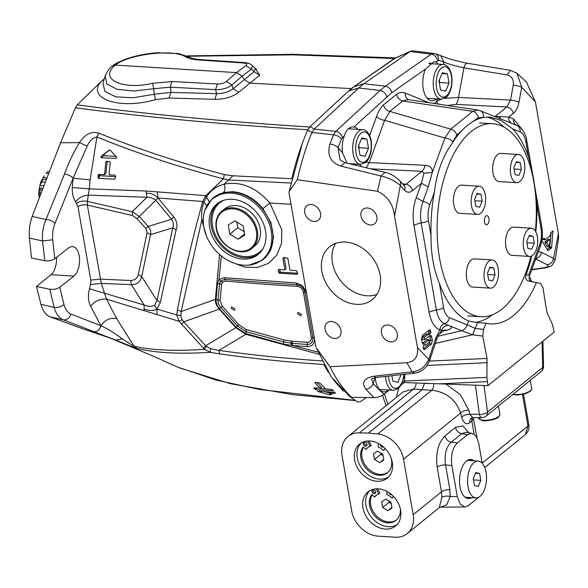<?xml version="1.0" encoding="UTF-8"?>
<svg xmlns="http://www.w3.org/2000/svg" width="588" height="588" viewBox="0 0 588 588"><rect width="100%" height="100%" fill="white"/><g stroke="black" fill="none" stroke-linecap="round" stroke-linejoin="round"><path stroke-width="0.88" d="M217.494 83.996L215.443 89.648L170.505 87.171A6.519 3.263 -86.8 0 1 172.556 81.526L217.494 83.996C221.147 84.069 224.116 83.209 226.409 81.438L236.538 72.618L115.373 65.099L112.183 66.121C109.625 67.782 107.266 71.126 105.127 76.153L105.223 75.852M106.362 161.406L109.728 161.56L110.213 162.384L109.125 174.114L109.64 174.901L114.822 175.143L115.344 175.922L115.211 178.34L114.733 179.156L98.446 178.377L98.012 177.26L98.189 175.048L98.755 174.379L104.047 174.636L104.605 173.967L105.796 162.082L107.192 161.318L105.958 173.225L104.047 174.636M221.375 255.978L218.883 279.682L224.278 277.705L296.176 282.953L302.467 285.746L306.304 291.942M60.549 142.788L79.476 142.583C85.238 133.998 91.75 130.874 99.019 133.219C136.828 148.617 178.598 162.42 224.315 174.621L232.98 175.79L291.802 178.723C295.933 161.031 301.269 144.707 307.818 129.757C224.682 124.619 147.213 117.306 75.426 107.795L60.549 142.788L32.142 216.458C29.79 223.219 28.871 230.43 29.4 238.074L31.502 257.985L44.806 260.763C48.569 261.219 51.898 260.543 54.802 258.742L68.994 247.621L72.045 246.372L75.242 247.467L77.829 250.936L79.292 255.751L79.659 261.425L78.763 267.621L76.668 272.869L73.97 276.117L59.77 287.245C56.882 289.053 53.545 289.722 49.774 289.267L36.478 286.481L40.962 304.356C42.902 310.868 45.798 314.977 49.649 316.697L82.68 328.773L110.478 338.188L154.115 356.541L177.267 366.956L215.781 379.988L259.668 389.499L355.167 400.384M232.98 175.79L224.094 184.176C240.852 181.031 256.111 187.307 269.885 203.014L291.009 204.286M36.478 286.488L51.038 274.699L73.97 276.117M155.599 99.629L154.218 94.242L153.762 88.715L170.505 87.171L170.917 92.389L216.729 93.683C223.425 93.58 228.894 91.934 233.127 88.722L254.134 71.721L259.764 75.22L249.893 83.143L244.285 79.615L242.058 76.139L236.538 72.618L245.909 65.65C247.577 64.224 246.754 63.342 243.432 63.004L199.134 60.013A6.519 3.396 -86.1 0 1 200.449 59.608L197.95 59.388C193.606 58.8 190.799 58.072 189.512 57.227L185.345 56.742C173.658 48.76 128.581 54.162 115.373 65.099C98.196 78.755 122.091 90.501 152.527 83.305L153.762 88.715L133.99 91.015L117.277 89.361L106.972 84.047L105.127 76.153L102.981 83.121L104.884 91.449L115.733 96.858L133.403 97.755L154.218 94.242L170.917 92.389L169.028 98.02L155.599 99.629C117.218 110.566 84.922 97.38 102.246 80.556L104.297 78.858M206.388 235.898L201.824 219.963L181.178 311.544L180.883 316.712L182.067 319.688L183.75 321.842L219.221 309.148L220.897 307.531L237.412 325.95L236.163 327.354L219.559 308.818C217.082 305.885 215.936 302.798 216.112 299.564L217.479 283.453L219.515 283.85L218.082 299.99L215.384 299.365L219.574 254.464M203.272 220.279L201.824 219.963C201.199 213.532 201.912 207.601 203.963 202.191L202.735 201.471L158.054 198.024L173.68 216.913C176.966 221.264 177.767 225.594 176.106 229.915L160.333 302.394L156.981 309.075L176.826 314.999L177.422 309.869C184.404 273.03 192.842 236.898 202.735 201.471L205.837 195.635L209.291 201.985M206.866 205.726L203.963 202.191L206.763 196.62C210.974 190.167 216.751 186.021 224.094 184.176C225.402 187.726 225.233 190.483 223.594 192.46L232.554 191.681C244.145 192.71 254.266 198.362 262.932 208.644L270.884 222.507L273.56 237.309L270.524 250.591L262.263 260.153M316.778 388.117L315.815 389.631L333.616 390.851L331.625 389.396L325.767 388.947L319.85 383.038L315.109 382.288L314.925 382.648L319.931 388.109L313.97 387.926M283.423 257.706L287.194 257.941L287.899 258.61L289.825 269.591L290.531 270.26L296.264 270.612L296.969 271.288L297.396 273.699L296.911 274.302L279.322 273.192L278.616 272.516L278.19 270.113L278.668 269.517L284.379 269.877L284.864 269.282L282.938 258.308L283.776 257.728M217.479 283.453L218.883 279.682L220.728 281.042A4.344 2.925 -139.8 0 1 222.477 282.284L221.558 284.342L220.132 300.49L222.264 306.223L238.772 324.642L237.412 325.95L246.159 331.669L283.659 341.981L292.324 343.377L307.245 344.472C311.317 344.325 313.169 342.032 312.809 337.593L314.345 337.924C314.8 343.532 312.456 346.428 307.311 346.611L292.39 345.516L318.079 352.153M238.772 324.642L246.379 329.589L283.894 339.915L292.251 341.238L292.39 345.516L283.387 344.061L245.894 333.594L236.163 327.354L235.832 327.678L245.821 334.307L218.898 350.404C253.656 355.226 288.26 358.731 322.709 360.929M318.997 354.314L245.821 334.307L246.159 331.669A4.344 2.139 105.8 0 0 246.379 329.589M76.66 203.235C79.52 201.265 83.077 200.633 87.355 201.346L87.355 205.058C83.636 204.411 80.512 204.955 77.991 206.682L75.661 201.721C73.235 198.215 72.111 193.489 72.287 187.55L73.103 178.215L90.133 179.891L89.317 188.873L146.111 191.019L205.837 195.635L223.425 178.87C177.238 166.573 135.064 152.601 96.91 136.953C92.742 137.761 89.501 140.841 87.178 146.177L73.103 178.215L54.971 223.433C53.016 228.511 52.251 233.973 52.692 239.816L54.802 258.742M72.287 187.55L89.317 188.873L87.355 201.346L132.307 211.724L139.415 216.531L148.235 226.424C150.381 229.048 151.145 231.79 150.535 234.634L141.693 276.566L156.996 300.512L172.784 227.843C173.894 225.057 173.482 222.191 171.564 219.243L148.235 226.424M180.766 315.705L176.826 314.999L179.002 321.276L106.487 299.145C99.945 298.623 94.661 301.012 90.648 306.304C88.156 301.328 87.766 295.485 89.486 288.759L90.545 284.519L90.802 280.101L100.291 279.138L130.771 280.498C134.659 280.336 137.173 278.374 138.312 274.611L147.118 232.635L145.912 228.548L137.041 218.655L132.491 215.517L132.307 211.724L146.912 197.252L88.531 195.165C83.4 195.326 79.115 197.517 75.661 201.721M116.248 156.327L103.951 155.724L101.026 157.731L116.255 158.385L116.248 156.327M231.275 193.143A39.286 30.591 51 0 1 270.642 228.269A39.286 30.591 51 0 1 249.341 265.063A39.286 30.591 51 0 1 243.858 265.21A39.286 30.591 51 0 1 204.925 210.181A39.286 30.591 51 0 1 231.275 193.143M232.348 199.281A32.59 25.38 -129 0 0 217.06 203.845A32.59 25.38 -129 0 0 217.839 245.145A32.59 25.38 -129 0 0 258.073 254.508A32.59 25.38 -129 0 0 262.608 221.705A32.59 25.38 -129 0 0 232.348 199.281M75.426 107.795L77.241 104.862L102.246 80.556M56.477 257.426A15.538 7.931 -86.5 0 1 51.038 274.699M292.251 341.238L307.179 342.326C310.17 342.223 311.537 340.54 311.287 337.262L312.809 337.593L304.929 292.42L306.473 292.75M245.909 65.65L251.429 69.171L242.058 76.139L231.922 84.959C227.681 88.215 222.191 89.773 215.443 89.648L216.729 93.683L214.774 99.328L169.028 98.012M115.601 340.092L110.485 338.188M328.464 372.52L323.841 364.45C289.281 362.296 254.582 358.79 219.743 353.932L210.357 352.322C179.708 354.211 155.32 352.932 137.188 348.5C133.917 347.677 121.687 342.422 115.66 340.114L63.394 319.843L49.649 316.697M319.798 388.447L321.533 387.249L316.932 382.435M321.614 387.558L320.004 388.425L325.487 388.889M219.743 353.932L218.898 350.404L210.408 348.691L205.624 345.744L235.832 327.678L219.221 309.148C216.531 306.069 215.252 302.813 215.384 299.365L181.178 311.544L177.422 309.869M324.716 391.681L330.059 393.137L329.353 394.769L335.314 393.115L334.925 392.497L317.241 391.027M77.241 104.862C149.014 114.41 226.49 121.789 309.663 127.001L351.234 88.597L395.43 57.992M307.818 129.757L309.663 127.008M89.486 288.759L144.126 305.018L131.367 284.666L101.298 283.409L106.487 299.145L116.703 318.637L134.035 346.214C151.631 350.264 175.121 351.293 204.514 349.309L179.002 321.276L182.067 319.688M311.287 337.262L303.386 292.089L304.929 292.42C303.746 287.936 301.027 285.356 296.778 284.666C272.42 283.122 260.278 282.38 224.947 279.374L224.278 277.705M303.386 292.089C302.563 288.855 300.564 286.951 297.388 286.378C273.03 284.82 260.918 284.077 225.616 281.042L222.477 282.284M333.558 392.394L330.059 393.137M255.692 69.112L256.464 69.355L252.531 65.856L251.429 69.171L254.134 71.721L255.258 68.421L259.764 75.22M252.539 65.849C249.746 63.467 249.702 63.497 244.748 62.607L243.432 63.004M231.238 308.413L231.665 306.892L234.818 308.766L234.384 310.288L231.238 308.413M203.338 348.074L205.624 345.744L183.75 321.842L181.442 324.231M98.005 177.26L99.534 174.548L99.953 175.694L98.446 178.377M115.211 178.333L114.733 179.156L115.226 177.988M99.953 175.694L115.821 176.606M331.088 393.225L330.39 394.857M44.806 260.763L42.527 240.948L29.4 238.074M176.106 229.915L172.784 227.843L150.535 234.634L147.118 232.635M262.932 208.644L269.885 203.014L281.828 229.915L281.505 243.439L276.882 255.016L268.503 263.365L257.316 267.54L244.527 267.099L231.488 262.13M279.021 269.539L278.19 270.113L278.668 269.517M284.379 269.877L285.474 269.194M297.396 273.699L296.911 274.302L297.403 273.802M334.925 392.497L334.638 392.005M109.75 149.896L104.421 153.931L103.951 155.724M99.534 174.548L98.189 175.048L98.755 174.379M329.361 394.769L318.527 391.704L320.511 391.307M157.055 314.609L156.981 309.075C153.24 310.942 148.933 310.883 144.067 308.906L144.126 305.018C147.992 306.679 151.476 306.818 154.571 305.422L156.996 300.512L160.333 302.394M146.111 191.019L146.258 193.239C150.521 192.857 154.453 194.452 158.054 198.024L137.041 218.655M173.68 216.913A42.373 5.373 139.2 0 0 171.564 219.243L155.96 200.457C153.101 198.134 150.087 197.061 146.912 197.252L146.258 193.239M101.026 157.731L101.474 155.952L109.28 150.043L110.147 150.109L116.218 156.731L116.248 158.385L116.652 157.819M138.312 274.611L141.693 276.566C140.37 282.005 136.93 284.702 131.367 284.666L130.771 280.498M220.132 300.49L218.082 299.99C217.781 302.651 218.721 305.165 220.897 307.531L222.264 306.223M132.491 215.517L87.355 205.058L101.298 283.409L90.574 284.504L89.508 288.767M351.234 88.597L249.893 83.143L238.677 92.287L233.127 88.722L231.922 84.959L226.409 81.438M225.616 281.042A4.344 2.403 -85.2 0 0 224.947 279.374L220.728 281.042L219.515 283.85A4.344 2.367 -174.7 0 1 221.558 284.342M317.402 391.027L318.527 391.711M99.019 133.219L96.91 136.953L90.14 179.891M290.832 183.008L228.489 179.979L223.425 178.87L224.315 174.621M343.37 391.145L333.286 379.642M59.77 287.245L63.974 304.503C65.437 309.567 67.686 312.72 70.722 313.985C69.56 318.211 67.12 320.166 63.394 319.843C59.109 318.108 56.014 313.941 54.111 307.333L49.774 289.259M52.692 239.816L42.527 240.948C41.961 233.296 43.122 226.137 46.026 219.471L64.445 174.158C68.252 163.479 73.265 152.953 79.476 142.583L87.178 146.184M64.445 174.158C68.098 174.467 70.986 175.819 73.103 178.215M116.703 318.637C110.243 317.446 104.973 319.806 100.901 325.723C99.739 330.059 97.263 332.007 93.47 331.566M210.408 348.691L210.357 352.322L204.514 349.309L206.403 346.501M32.142 216.458L46.026 219.471C49.723 219.721 52.707 221.044 54.971 223.433M40.962 304.356L54.111 307.333C57.881 307.84 61.174 306.899 63.974 304.503M279.41 269.267L280.351 272.163L297.94 273.266M70.722 313.985L100.901 325.723L90.648 306.304M315.109 382.288L314.925 382.648L315.536 382.318M200.449 59.608L244.748 62.607M100.901 325.723C107.398 328.618 114.535 333.014 122.319 338.894L137.188 348.5M394.269 58.521L292.728 54.838L187.638 56.257M284.166 257.456L286.091 268.429M297.646 313.97L298.131 312.404L301.35 314.22L300.865 315.793L297.646 313.97M314.389 387.962L313.845 388.256L315.815 389.631M238.677 92.287C232.495 96.947 224.52 99.291 214.774 99.328M351.631 397.297L374.027 397.664L365.765 389.175C361.333 382.487 363.957 378.18 373.652 376.254L376.144 377.474L414.738 373.152L412.166 371.873L406.903 362.745L329.956 366.691L316.418 348.008L331.257 376.79L349.757 396.503L352.521 398.539L347.559 394.497L351.631 397.297C343.421 389.587 336.189 379.385 329.956 366.691M373.652 376.254L412.166 371.873C419.707 371.079 425.234 366.912 428.762 359.371L435.899 337.843L440.015 329.831C440.316 326.605 441.75 324.547 444.315 323.643A6.519 5.527 -68.1 0 0 449.438 317.726C446.557 316.366 444.609 312.992 443.602 307.605A6.519 2.374 170.1 0 1 436.333 309.839C437.722 317.197 440.383 321.798 444.315 323.643L448.174 325.274C445.094 325.612 442.889 327.244 441.544 330.162L440.015 329.831C434.605 327.906 430.953 321.989 429.056 312.074L413.879 225.116C412.372 215.649 413.144 206.528 416.201 197.752L422.963 201.39C420.589 208.27 419.986 215.421 421.148 222.837L413.879 225.116M302.475 142.98L289.046 191.739L297.322 179.715L377.489 191.269C387.551 196.12 393.225 204.389 394.511 216.075L417.473 347.655L428.762 359.371A7.034 2.778 -161.7 0 1 429.402 361.208A7.034 2.778 -161.7 0 0 429.402 361.208L426.616 366.206C423.051 370.308 419.104 372.623 414.775 373.152L414.738 373.152M371.719 378.915L373.086 383.751L383.935 394.298L389.205 390.035M346.986 163.126L342.517 152.762A19.558 9.981 -86.5 0 1 344.325 135.909L342.429 137.658A6.63 5.027 47.3 0 0 335.807 131.396L314.242 129.059L358.709 87.98L364.009 83.687L385.397 86.193L380.098 90.478L335.807 131.396L333.492 134.821L311.934 132.484L307.686 130.058L310.067 126.626L314.242 129.059L311.934 132.484C305.944 147.059 301.078 162.795 297.322 179.715M328.464 364.758L316.41 348.008M417.473 347.655C418.369 356.548 414.841 361.583 406.903 362.745M289.046 191.739L294.198 184.294M288.914 192.313L315.903 346.942M321.856 271.399A33.95 26.438 51 0 1 329.633 246.82A33.95 26.438 51 0 1 359.488 246.35A33.95 26.438 51 0 1 380.127 275.015A33.95 26.438 51 0 1 372.351 299.601A33.95 26.438 51 0 1 342.495 300.071A33.95 26.438 51 0 1 321.856 271.399M334.521 338.423A9.232 7.188 -129 0 0 338.85 337.13A9.232 7.188 -129 0 0 340.136 327.839A9.232 7.188 -129 0 0 331.566 321.482A9.232 7.188 -129 0 0 327.237 322.775A9.232 7.188 -129 0 0 325.95 332.073A9.232 7.188 -129 0 0 334.521 338.423M390.836 341.922A9.232 7.188 -129 0 0 395.165 340.628A9.232 7.188 -129 0 0 396.452 331.331A9.232 7.188 -129 0 0 387.882 324.98A9.232 7.188 -129 0 0 383.545 326.274A9.232 7.188 -129 0 0 382.259 335.564A9.232 7.188 -129 0 0 390.836 341.922M314.102 221.441A9.232 7.188 -129 0 0 318.439 220.147A9.232 7.188 -129 0 0 319.725 210.849A9.232 7.188 -129 0 0 311.148 204.499A9.232 7.188 -129 0 0 306.818 205.793A9.232 7.188 -129 0 0 305.532 215.083A9.232 7.188 -129 0 0 314.102 221.441M370.418 224.932A9.232 7.188 -129 0 0 374.747 223.638A9.232 7.188 -129 0 0 376.033 214.348A9.232 7.188 -129 0 0 367.463 207.99A9.232 7.188 -129 0 0 363.127 209.284A9.232 7.188 -129 0 0 361.841 218.582A9.232 7.188 -129 0 0 370.418 224.932M416.201 197.752L421.486 183.294L412.416 190.63C409.718 192.871 407.146 192.776 404.706 190.35L400.34 185.507C395.621 181.192 389.183 178.017 381.017 175.966L340.966 166.147C330.529 162.538 326.862 155.151 329.956 143.987C333.462 144.494 336.167 145.773 338.056 147.816L340.018 159.833L344.95 162.633L340.966 166.147M428.593 334.638L428.042 334.418L424.558 337.24C423.977 337.674 424.117 338.445 424.962 339.563L429.968 335.505L431.107 335.439L432.393 340.334L431.46 344.031L424.904 349.338L423.088 347.861L423.286 345.972L424.874 344.686L425.91 344.98L429.394 342.157L428.99 339.842L423.955 343.914L422.147 342.436L421.552 339.055L422.471 335.388L429.644 329.817L430.857 331.529L430.666 333.433L428.784 334.837M422.64 343.73L423.955 343.914L423.242 344.142M427.101 339.57L429.277 339.724L427.101 339.57L422.419 343.363M423.772 345.163L425.91 344.98M423.588 349.154L424.904 349.338L424.183 349.566M426.153 334.153L428.343 334.285L426.153 334.153L422.669 336.968C422.052 338.504 422.206 339.379 423.125 339.599L424.962 339.563M489.561 116.99L484.078 117.372A103.209 52.692 93.5 0 0 472.421 121.841L467.401 125.376L456.803 135.174C455.862 132.043 453.833 130.036 450.717 129.162L444.888 138.018A6.519 2.815 20.1 0 1 452.856 141.789L452.407 143.002C442.661 156.401 436.649 172.843 434.378 192.327A103.209 52.692 93.5 0 0 431.055 235.707L428.424 220.61A6.519 2.374 170.1 0 1 421.148 222.837L436.333 309.839L429.056 312.074M484.078 117.372L478.382 117.71C477.699 114.366 475.824 112.234 472.774 111.316L450.717 129.162L389.844 111.404C386.536 110.463 384.405 108.288 383.464 104.892L396.621 94.234C397.415 97.762 399.443 100.011 402.721 100.982L389.844 111.404L384.662 120.29L444.888 138.018L432.283 172.497L423.948 173.144L421.986 171.292A15.273 6.894 -87.3 0 0 425.33 165.324C430.166 165.581 432.481 167.97 432.283 172.497L428.27 186.888L422.963 201.39A6.519 2.815 -159.9 0 1 429.747 204.984L434.378 192.327M431.798 336.953L429.857 336.902L429.519 335.873M518.969 102.202A6.946 1.367 -169.6 0 0 510.509 100.1L506.849 106.994A6.63 5.16 51 0 1 513.302 113.403C516.014 111.235 517.903 107.501 518.969 102.202L521.718 87.259A6.946 1.367 10.4 0 0 513.258 85.157C514 79.814 511.979 76.389 507.194 74.882L510.435 70.34L516.992 73.265L521.718 87.259L535.447 101.996L526.282 81.769M541.048 228.739A6.519 2.374 -9.9 0 0 541.879 227.269A6.519 2.374 -9.9 0 0 541.871 227.262L526.694 140.267A6.519 2.374 -9.9 0 0 526.694 140.267A6.519 2.374 -9.9 0 1 525.863 141.737L528.502 156.834C532.544 170.887 535.308 186.741 536.8 204.389L541.048 228.739C541.938 234.215 541.504 239.514 539.755 244.623A6.519 2.815 20.1 0 1 540.284 246.512A6.519 2.815 20.1 0 1 540.284 246.519L529.347 276.404M555.131 260.234L552.073 265.232C552.139 265.857 545.76 268.179 544.87 267.952L543.812 267.797C547.795 267.099 548.942 266.099 547.244 264.813A7.034 5.909 -63.1 0 0 553.506 258.404L555.131 260.234L558.6 238L558.409 233.576L535.447 101.996M443.602 307.605L439.354 283.262A103.209 52.692 93.5 0 0 468.886 321.077L477.515 322.577L486.195 323.224A103.209 52.692 93.5 0 0 490.59 323.863A103.209 52.692 93.5 0 0 536.41 282.578L528.678 281.101M528.744 281.115C525.915 280.145 525.047 278.021 526.15 274.728A103.209 52.692 93.5 0 0 531.75 255.927M531.67 281.674L529.376 276.345C528.568 279.153 529.553 280.99 532.324 281.858M402.354 382.465L487.966 385.655L554.168 332.08L552.448 324.333L547.604 313.904L546.546 310.266L542.908 287.459L540.357 283.401L536.41 282.578M374.027 397.664C378.407 397.312 381.715 396.187 383.935 394.298M329.956 143.987L333.499 134.821C336.998 135.358 339.658 136.747 341.474 138.988L338.056 147.816L342.517 152.762M342.429 137.658L341.474 138.988M437.523 60.689A6.63 5.277 55.1 0 0 431.239 54.155L434.025 53.457C437.237 54.228 438.773 56.522 438.648 60.336L435.561 62.063A19.558 9.981 -86.5 0 1 438.442 64.173M434.473 53.537L433.929 53.434M436.289 98.872A19.558 9.981 -86.5 0 1 431.592 100.761A19.558 9.981 -86.5 0 1 423.353 89.427A19.558 9.981 -86.5 0 1 425.543 69.061L391.681 92.728A6.63 5.277 -124.9 0 0 385.397 86.193L431.239 54.155L410.034 51.531L412.489 50.766L433.701 53.39M366.309 397.547L360.422 401.655L357.688 401.949L352.521 398.539M353.932 86.708L393.85 58.815L410.034 51.531L364.009 83.687L353.932 86.715L348.633 91L310.067 126.626M393.85 58.815L394.798 58.278M396.621 94.234C399.553 92.257 402.464 91.89 405.353 93.147A6.63 5.623 -68.1 0 0 408.373 99.563M408.226 99.548L402.721 100.982L472.774 111.316L477.61 109.978L408.513 99.629M477.515 322.577L472.583 334.763L461.654 330.699C464.255 329.75 466.108 327.817 467.217 324.885L475.001 328.317L483.468 329.442L482.792 336.115L487.026 358.437L486.893 377.4L487.966 385.655M486.195 323.224L483.468 329.442M439.354 283.262C433.569 269.091 430.806 253.244 431.055 235.707M528.502 156.834A103.209 52.692 93.5 0 0 512.736 128.904L500.807 120.342L489.797 117.005M494.111 116.284L508.774 117.063L513.302 113.403M501.013 119.063L499.161 116.622M512.045 123.502C509.568 122.37 508.473 120.224 508.774 117.063L513.522 118.974C513.228 122.135 514.331 124.281 516.815 125.42L512.045 123.502M425.33 165.324L369.183 162.626L384.662 120.29A6.63 2.866 20.1 0 1 376.563 116.453C378.349 111.411 380.649 107.553 383.464 104.892M403.802 185.213L405.889 184.323A6.512 5.072 -129 0 1 412.416 190.63M443.477 330.743L441.544 330.162L439.765 333.749L444.396 330.037M428.27 186.888L421.486 183.294L423.948 173.144M444.631 330L446.917 330.221C452.437 328.508 452.856 326.862 448.174 325.274L461.654 330.699L437.942 336.24M538.439 251.561L541.548 252.333C540.673 255.956 538.586 258.095 535.286 258.742M541.974 239.801L543.849 238.28L545.488 239.522L550.096 235.788L550.941 232.539L552.992 230.922M549.258 246.637L550.015 240.352L549.64 239.698L547.016 241.822L546.943 242.837L549.001 246.46L547.075 246.475L545.017 242.851L545.127 241.55L548.207 239.492M548.038 239.301L549.89 239.588L547.751 239.434M541.548 252.333L553.506 258.404L558.409 233.576M542.849 239.088L545.488 239.522M543.849 238.28L544.414 238.478L543.599 238.485M541.842 240.61L547.773 250.37L548.354 250.554L547.773 250.37M552.852 230.988L551.691 247.195L551.309 248.158L547.847 250.481M553.154 231.745L552.014 231.665M551.132 232.385L549.743 247.063L547.303 249.606M547.421 246.673L549.126 246.644M434.738 53.596L440.713 55.632L443.918 62.137L438.648 60.336M507.194 74.882L463.932 67.848C455.59 66.069 448.916 64.165 443.918 62.137L443.484 64.496M494.942 116.622L506.849 106.994L455.935 104.37A10.481 4.006 93 0 0 458.5 97.417L463.932 67.848C465.012 64.18 466.291 62.732 467.776 63.504M440.713 55.639C447.284 58.44 456.104 60.968 467.188 63.217L510.435 70.34M516.58 72.956L516.992 73.265M425.543 69.061L433.885 61.718L435.561 62.063M462.55 129.83A103.209 52.692 93.5 0 0 452.407 143.002M404.779 374.269L404.5 382.391M486.893 377.4L402.861 381.097M349.434 127.905A19.558 9.981 -86.5 0 1 350.448 128.897M535.8 231.863A103.209 52.692 93.5 0 0 536.8 204.389M455.935 104.37L447.769 105.48M366.148 161.965L369.183 162.626L366.287 167.778M344.325 135.909C346.251 129.544 349.478 126.567 353.998 126.971A19.558 9.981 -86.5 0 1 357.908 129.36M355.755 164.059A19.558 9.981 -86.5 0 1 354.579 164.949M434.738 53.604L434.025 53.457M429.402 361.216L436.539 339.688L435.899 337.843M431.46 344.031L429.571 343.767L423.367 348.787M353.462 126.92L353.998 126.971L391.681 92.728M434.304 103.459L436.759 101.143L441.456 99.181M381.075 389.535A19.558 9.981 -86.5 0 1 380.193 390.234M388.536 389.998A19.558 9.981 -86.5 0 1 383.832 391.88A19.558 9.981 -86.5 0 1 375.173 377.606M403.412 185.176L403.89 185.308A6.946 5.343 137.9 0 1 403.905 185.33A6.946 5.343 137.9 0 1 404.706 190.35M399.531 180.479A6.946 5.343 137.9 0 1 399.59 180.553A6.946 5.343 137.9 0 1 400.34 185.507L394.511 216.075M444.565 98.365L458.5 97.417L510.509 100.1L513.258 85.157M437.163 98.931L436.759 101.143A6.63 5.16 -129 0 0 437.898 103.995M359.613 164.302L361.282 166.566M376.93 294.419A33.95 26.438 51 0 1 341.04 281.262A33.95 26.438 51 0 1 335.652 243.425M377.489 191.269L381.024 175.966L385.022 172.313C390.035 173.372 394.893 176.121 399.59 180.553M429.938 62.695A19.558 9.981 -86.5 0 1 430.982 63.717M428.828 98.409A19.558 9.981 -86.5 0 1 427.946 99.107M430.857 331.529L428.909 331.478L428.777 333.161L427.535 334.168M429.571 343.767L430.445 340.283L429.857 336.902M428.909 331.478L428.571 330.449M492.266 314.823A103.209 52.692 -86.5 0 1 475.464 322.386M486.526 117.056A103.209 52.692 -86.5 0 1 503.916 127.023M483.373 117.086A6.519 5.527 -68.1 0 0 480.227 110.698A6.519 5.527 -68.1 0 0 480.212 110.691L516.925 125.464A6.519 5.527 111.9 0 1 520.086 131.859L512.736 128.904M477.103 438.207L473.443 418.612L471.855 421.067L469.849 422.699A6.519 5.079 -129 0 1 471.341 417.98L472.752 417.59L469.79 414.275L468.79 410.145A6.519 2.896 -13.6 0 0 460.647 413.004C455.906 399.664 446.307 392.064 431.849 390.212L422.14 389.69L424.448 383.45L422.243 383.192M368.536 433.077L359.43 432.849A26.07 20.301 -129 0 0 347.978 436.531A26.07 20.301 -129 0 0 342.003 455.413L351.683 510.862A26.07 20.301 -129 0 0 377.445 536.102L395.79 537.241A26.07 20.301 -129 0 0 407.241 533.559A26.07 20.301 -129 0 0 413.217 514.676L403.537 459.228A26.07 20.301 -129 0 0 377.768 433.988L368.536 433.077L422.14 389.69L413.511 389.072L403.125 391.895M430.504 383.53L424.448 383.45M472.311 417.627A6.519 5.079 -129 0 0 471.855 421.067L474.178 434.348M478.794 497.22L468.511 505.555L464.961 506.974L460.191 504.136L457.258 496.5L450.268 496.551A6.519 3.006 3.5 0 0 441.801 497.404L439.295 507.62L446.601 504.798L450.268 496.551L449.857 489.561L445.557 464.917A6.519 2.374 -9.9 0 0 437.178 467.159C435.495 453.267 438.097 442.845 444.991 435.877L455.487 427.38L462.932 425.962L468.879 432.805M367.456 441.022L370.087 446.41A14.119 10.996 51 0 0 367.302 447.924A14.119 10.996 51 0 0 365.861 449.408L363.163 446.924A17.816 13.869 51 0 0 366.508 468.893A17.816 13.869 51 0 0 387.396 472.752A17.816 13.869 51 0 0 390.961 457.655M385.25 448.71L383.391 450.496A14.119 10.996 51 0 0 378.018 446.902L378.532 443.55M383.391 450.496L385.081 448.534M380.37 444.638A2.176 1.69 -129 0 0 381.421 446.704A2.176 1.69 -129 0 0 383.464 446.983M367 444.234A2.176 1.69 -129 0 0 365.729 442.419A2.176 1.69 -129 0 0 363.84 442.374A2.176 1.69 -129 0 0 363.774 442.426A2.176 1.69 -129 0 0 363.825 445.182A2.176 1.69 -129 0 0 366.508 445.807A2.176 1.69 -129 0 0 367 444.234M396.988 524.709A21.947 17.089 51 0 1 388.264 526.686A21.947 17.089 51 0 1 368.426 512.677A21.947 17.089 51 0 1 369.543 490.811M378.268 488.834A21.947 17.089 51 0 1 398.642 503.931A21.947 17.089 51 0 1 395.592 526.017A21.947 17.089 51 0 1 368.5 519.711A21.947 17.089 51 0 1 367.978 491.906A21.947 17.089 51 0 1 378.268 488.834M441.801 497.404L441.478 491.803L437.178 467.159M373.079 489.716A2.176 1.69 -129 0 0 373.549 491.899A2.176 1.69 -129 0 0 375.585 492.803M387.139 491.524L386.684 494.479A14.119 10.996 51 0 1 392.056 498.073L393.651 496.595M396.584 519.88A17.816 13.869 51 0 1 376.526 515.911A17.816 13.869 51 0 1 372.13 494.78M400.325 508.723A17.816 13.869 51 0 1 396.062 520.321A17.816 13.869 51 0 1 375.173 516.462A17.816 13.869 51 0 1 371.829 494.501L374.527 496.985L375.585 496.125A14.119 10.996 51 0 1 376.518 495.089M377.702 488.804L379.811 493.126L378.753 493.986L376.232 488.826M542.062 341.878L542.68 367.463A6.519 5.079 51 0 1 541.107 371.557A6.519 6.519 0 0 0 543.525 366.331A6.519 2.22 178.6 0 1 542.68 367.463L487.555 412.078A6.519 5.079 51 0 1 485.982 416.172L541.107 371.557M377.672 451.136L382.832 454.303L383.839 460.059L379.679 462.646L374.512 459.478L373.512 453.723L377.672 451.136M387.918 472.304A17.816 13.869 51 0 1 367.86 468.335A17.816 13.869 51 0 1 363.465 447.203M380.928 453.135A5.432 4.226 -129 0 0 383.067 455.663M389.072 501.13A5.432 4.226 -129 0 0 391.218 503.651L389.021 502.328L388.778 500.947M389.08 492.707A2.176 1.69 -129 0 0 391.696 494.721M480.815 480.352L479.61 473.45L475.832 472.568L473.252 478.595L474.457 485.497L478.242 486.379L480.815 480.352L473.48 479.896M367.853 447.512A14.119 10.996 51 0 0 366.919 448.548L365.861 449.408M479.61 473.45L475.56 473.2M416.142 382.928A6.519 3.859 -85.9 0 1 413.511 389.072L359.43 432.849M382.663 507.473L381.656 501.718L385.816 499.131L390.983 502.299L391.983 508.047L387.823 510.641L382.663 507.473L389.021 502.328M387.823 510.641L391.865 507.37M522.482 394.519L527.98 426.021L525.268 434.65C528.421 431.519 529.597 428.152 528.803 424.551L528.803 424.551A6.519 2.374 170.1 0 1 527.98 426.021L482.167 463.101M482.182 463.153L478.794 443.734L476.897 437.795L474.354 434.488L471.282 433.268L467.556 434.679L457.537 442.793C452.488 447.828 450.592 455.413 451.856 465.542L457.258 496.5M473.994 460.779A19.558 9.981 93.5 0 0 470.79 459.493A19.558 9.981 93.5 0 0 460.036 486.732A19.558 9.981 93.5 0 0 468.364 498.528A19.558 9.981 93.5 0 0 471.708 497.646M469.849 422.699C466.306 425.161 463.572 423.301 461.646 417.135L460.647 413.004L403.537 459.228M433.79 383.655A6.519 2.764 -86.9 0 1 431.849 390.212L377.768 433.988M383.075 455.685L380.87 454.333L380.627 452.951M464.652 496.809A18.471 9.43 93.5 0 0 466.571 497.33L475.89 497.904A18.471 9.43 93.5 0 0 479.992 496.412A18.471 9.43 93.5 0 0 486.467 476.037A18.471 9.43 93.5 0 0 478.176 461.043A18.471 9.43 93.5 0 0 467.622 478.889A18.471 9.43 93.5 0 0 475.89 497.904M478.176 461.043L468.856 460.463A18.471 9.43 93.5 0 0 466.887 460.742M374.512 459.478L380.87 454.333M364.413 442.139A2.176 1.69 -129 0 0 364.883 444.322A2.176 1.69 -129 0 0 366.919 445.234M379.679 462.646L383.721 459.375M388.499 477.03A21.947 17.089 51 0 1 379.598 479.117A21.947 17.089 51 0 1 359.694 464.983A21.947 17.089 51 0 1 361.025 443.087M369.918 441A21.947 17.089 51 0 1 390.3 456.097A21.947 17.089 51 0 1 387.242 478.191A21.947 17.089 51 0 1 360.15 471.877A21.947 17.089 51 0 1 359.628 444.072A21.947 17.089 51 0 1 369.918 441M451.856 465.542L445.557 464.917C444.146 454.825 446.035 447.24 451.239 442.161A6.519 5.079 51 0 1 444.991 435.877M372.505 489.951A2.176 1.69 -129 0 0 372.439 490.002A2.176 1.69 -129 0 0 372.491 492.751A2.176 1.69 -129 0 0 375.173 493.376A2.176 1.69 -129 0 0 375.666 491.803A2.176 1.69 -129 0 0 374.394 489.995A2.176 1.69 -129 0 0 372.505 489.951M368.904 440.971L371.146 445.557L370.087 446.41M404.404 382.391L401.134 384.986M398.862 387.962L396.187 397.51M483.998 385.515L487.555 412.078A6.519 3.183 172.4 0 1 479.33 414.312A6.519 2.918 90.2 0 0 481.859 417.627A6.519 6.519 0 0 0 485.982 416.172M468.79 410.145L460.426 394.658L445.991 384.111M457.537 442.793L451.239 442.161L461.734 433.665L465.939 432.29L471.804 433.312M467.556 434.679L461.734 433.665A6.519 5.079 51 0 1 455.487 427.38M469.849 459.522A19.558 9.981 -86.5 0 1 472.127 460.669M469.841 497.529A19.558 9.981 -86.5 0 1 467.438 498.381M392.056 498.073L393.482 496.412M374.527 496.985A14.119 10.996 51 0 1 375.967 495.493A14.119 10.996 51 0 1 378.753 493.986M488.694 280.079L487.489 273.177L490.061 267.15L493.846 268.032L495.052 274.934L492.472 280.961L488.694 280.079M520.182 162.553L521.387 169.462L518.814 175.481L515.029 174.607L513.824 167.705L516.404 161.678L520.182 162.553L516.132 162.303M492.141 259.962L474.428 258.86A14.119 7.21 93.5 0 0 466.666 278.528A14.119 7.21 93.5 0 0 472.678 287.054L490.392 288.149A14.119 7.21 93.5 0 0 498.154 268.481A14.119 7.21 93.5 0 0 492.141 259.962A14.119 7.21 93.5 0 0 484.38 279.631A14.119 7.21 93.5 0 0 490.392 288.149M480.977 194.29L482.182 201.192L479.602 207.219L475.824 206.344L474.619 199.435L477.191 193.415L480.977 194.29L476.927 194.04M482.182 201.192L474.847 200.743M479.271 186.22L461.558 185.124A14.119 7.21 93.5 0 0 453.488 198.773A14.119 7.21 93.5 0 0 459.809 213.312L477.522 214.414A14.119 7.21 -86.5 0 1 471.201 199.869A14.119 7.21 -86.5 0 1 479.271 186.22A14.119 7.21 -86.5 0 1 485.291 194.738A14.119 7.21 -86.5 0 1 477.522 214.414M527.899 248.342L526.694 241.44L529.274 235.413L533.051 236.295L534.257 243.197L531.684 249.224L527.899 248.342M521.387 169.462L514.052 169.006M487.452 224.403A4.564 2.33 93.5 0 0 489.054 219.368A4.564 2.33 93.5 0 0 487.004 215.664A4.564 2.33 93.5 0 0 485.997 216.031A4.564 2.33 93.5 0 0 484.394 221.066A4.564 2.33 93.5 0 0 486.445 224.77A4.564 2.33 93.5 0 0 487.452 224.403M537.366 236.744A14.119 7.21 -86.5 0 1 529.604 256.419A14.119 7.21 -86.5 0 1 523.283 241.874A14.119 7.21 -86.5 0 1 531.354 228.225A14.119 7.21 -86.5 0 1 537.366 236.744M533.051 236.295L529.002 236.045M534.257 243.197L526.921 242.741M518.484 154.482L500.77 153.387A14.119 7.21 93.5 0 0 493.009 173.056A14.119 7.21 93.5 0 0 499.021 181.574L516.734 182.677A14.119 7.21 93.5 0 0 524.496 163.008A14.119 7.21 93.5 0 0 518.484 154.482A14.119 7.21 93.5 0 0 510.722 174.158A14.119 7.21 93.5 0 0 516.734 182.677M535.345 231.069A96.689 49.363 93.5 0 0 492.707 123.715A96.689 49.363 93.5 0 0 437.457 217.163A96.689 49.363 93.5 0 0 480.734 316.719A96.689 49.363 93.5 0 0 502.203 308.906A96.689 49.363 93.5 0 0 530.935 256.258M531.354 228.225L513.64 227.122A14.119 7.21 93.5 0 0 505.57 240.771A14.119 7.21 93.5 0 0 511.891 255.317L529.604 256.419M493.846 268.032L489.797 267.783M495.052 274.934L487.717 274.478M391.858 375.717L392.799 381.09L397.841 382.266L401.082 374.681M361.848 137.915L358.408 145.949L360.018 155.159L365.06 156.327L368.492 148.294L366.89 139.091L361.848 137.915M358.849 148.47L359.172 147.713L368.492 148.294M359.172 147.713L358.731 145.199M361.488 138.753L366.89 139.091M442.382 72.728L438.949 80.762L440.552 89.971L445.594 91.14L449.034 83.106L447.424 73.904L442.382 72.728M439.383 83.283L439.706 82.526L449.034 83.106M439.706 82.526L439.265 80.012M442.022 73.566L447.424 73.904M48.179 173.467L46.217 173.35A24.137 12.326 93.5 0 1 47.812 171.623L48.877 171.689M42.468 188.256L39.624 188.079L40.021 184.875A20.881 10.658 93.5 0 1 42.02 179.421L45.938 179.222M39.624 188.079L39.286 188.3L40.212 189.704L41.88 189.814M42.556 179.193L43.468 176.907A20.881 10.658 93.5 0 1 44.181 175.93L43.468 176.907M46.496 177.767L43.475 177.583M43.468 185.639L40.19 185.433M39.117 197.178L38.742 194.724A20.881 10.658 93.5 0 1 39.286 188.3M39.896 195.091L39.029 195.04M42.946 179.031A24.137 12.326 93.5 0 0 41.88 181.935L44.813 182.118M40.212 189.704A24.137 12.326 93.5 0 0 39.918 193.121L40.616 193.165M41.88 181.935L40.021 184.875M39.918 193.121L38.742 194.724M234.899 220.831L228.247 224.969L229.849 234.178L238.111 239.243L244.77 235.097L243.16 225.895L234.899 220.831M244.579 234.009L238.111 239.243M236.795 221.992L237.802 227.74L244.167 231.643M237.802 227.74L229.849 234.178M216.369 228.46A23.902 18.61 51 0 1 221.838 211.158L224.645 208.887A23.902 18.61 51 0 1 254.148 215.752A23.902 18.61 51 0 1 254.722 246.041L251.914 248.312A23.902 18.61 51 0 0 251.341 218.023A23.902 18.61 51 0 0 221.838 211.158C216.994 215.362 215.134 221.191 216.266 228.636C218.479 245.674 240.992 258.264 251.914 248.312M152.527 83.305L172.556 81.526M297.388 286.378A4.344 2.227 -86.7 0 0 296.778 284.666L296.176 282.953M148.227 226.424L145.912 228.548M90.802 280.101L77.991 206.682M199.134 60.013C192.989 59.579 188.395 58.491 185.345 56.742M182.376 320.151L180.883 316.712M204.925 210.181L212.003 198.964A39.653 30.877 51 0 1 232.113 192.085A39.653 30.877 51 0 1 269.444 220.515A39.653 30.877 51 0 1 261.792 260.469L262.27 260.146M307.179 342.326L307.311 346.611M283.894 339.915A4.344 2.051 104.7 0 1 283.659 341.981L283.387 344.061M291.281 345.428L291.111 341.106M156.981 309.075L154.571 305.422M212.003 198.964L223.594 192.46M101.474 155.952L104.421 153.931M217.928 203.183A32.59 25.38 -129 0 0 214.517 235.898A32.59 25.38 -129 0 0 244.476 257.698A32.59 25.38 -129 0 0 258.896 253.803M223.888 200.236A31.723 24.703 -129 0 0 214.135 231.915A31.723 24.703 -129 0 0 244.762 256.559A31.723 24.703 -129 0 0 263.027 248.584M157.165 191.717L158.054 198.024M144.067 308.906L144.273 310.729M280.351 272.163L279.322 273.192M279.837 271.671L278.616 272.516M115.66 340.114L122.319 338.894M314.933 389.285L315.888 387.779M365.765 389.175C369.205 388.852 371.645 387.044 373.086 383.751L375.122 377.614M428.424 220.61C427.564 215.208 428.005 209.997 429.747 204.984M526.15 274.728L528.561 275.235L539.755 244.623M386.72 96.741A6.63 5.027 47.3 0 0 380.098 90.478L358.709 87.98L348.633 91M435.282 343.48L472.583 334.763L482.792 336.115M525.863 141.737C524.856 136.453 522.93 133.167 520.086 131.859M478.382 117.71L472.421 121.841M402.471 183.735L405.889 184.323L421.986 171.292L370.631 168.829M405.353 93.147L428.983 102.657M446.917 330.221L443.014 331.118M535.727 258.963L547.244 264.813M521.607 128.787L513.522 118.974M551.691 247.195L549.743 247.063M546.943 242.837L545.017 242.851M456.803 135.174L452.856 141.789M424.558 337.24L422.669 336.968M449.438 317.726L467.217 324.885L468.886 321.077M355.38 165.147L356.644 164.118M369.602 135.475L376.563 116.453M551.309 248.158L549.42 247.893M427.197 365.442L487.342 362.678M429.446 361.083L487.026 358.437M547.016 241.822L545.127 241.55M487.202 381.641L439.038 383.854M430.666 333.433L428.777 333.161M432.393 340.334L430.445 340.283M531.883 269.488L543.812 267.797M384.368 393.945L387.837 404.265M449.857 489.561A6.519 2.374 -9.9 0 0 441.478 491.803L413.217 514.676M475.435 385.199L479.33 414.312L469.79 414.275A6.519 2.896 -13.6 0 0 461.646 417.135M499.866 414.077C500.248 414.621 499.726 415.642 498.293 417.149C496.676 419.759 483.057 421.787 481.8 420.405L478.463 417.811A10.863 3.962 -9.9 0 0 486.754 420.214A10.863 3.962 -9.9 0 0 498.492 416.517A10.863 3.962 -9.9 0 0 499.866 414.077L498.47 406.065M513.192 394.151A10.863 3.962 -9.9 0 0 530.28 390.792A10.863 3.962 -9.9 0 0 531.655 388.345L530.258 380.333M403.919 374.365A15.207 7.762 -86.5 0 1 398.671 387.007A15.207 7.762 -86.5 0 1 388.477 376.092M379.407 389.432L393.291 390.292A17.383 8.871 -86.5 0 1 385.5 376.423M365.89 161.075A15.207 7.762 -86.5 0 1 355.814 145.346A15.207 7.762 -86.5 0 1 368.661 134.946A15.207 7.762 -86.5 0 1 365.89 161.075M349.191 163.655L360.51 164.353A17.383 8.871 -86.5 0 1 352.734 146.456A17.383 8.871 -86.5 0 1 362.664 129.661L348.243 128.765M446.424 95.888A15.207 7.762 -86.5 0 1 436.347 80.159A15.207 7.762 -86.5 0 1 449.195 69.759A15.207 7.762 -86.5 0 1 446.424 95.888M427.16 98.306L441.051 99.166A17.383 8.871 -86.5 0 1 433.268 81.269A17.383 8.871 -86.5 0 1 443.198 64.474L428.806 63.578M216.649 228.805A23.138 18.015 51 0 1 243.226 212.268A23.138 18.015 51 0 1 249.643 249.033A23.138 18.015 51 0 1 216.649 228.805M112.462 65.9C115.564 63.526 120.172 61.211 126.288 58.969C135.754 55.654 146.022 53.589 157.099 52.773L178.598 53.574L189.483 57.205M249.341 265.063L261.792 260.469M179.781 368.044L230.606 383.736L292.817 394.666L355.497 400.604M285.805 269.113L284.666 269.811M186.808 55.889L292.978 54.309L395.628 57.903M104.304 174.555L105.605 173.85M371.77 378.745L376.144 377.474M541.871 227.262C542.967 233.862 542.437 240.279 540.284 246.519M547.318 246.717L549.192 246.666M545.282 239.61L543.408 239.654M410.872 51.046L394.746 58.3M436.539 339.688C437.884 336.079 438.964 334.094 439.773 333.741M403.905 185.33L399.561 180.509M516.771 125.406L516.867 125.442C520.608 125.957 526.275 134.248 526.694 140.275M516.977 73.25L526.414 81.908M531.765 269.804L544.833 267.944M385 172.306L344.95 162.633M480.227 110.698L477.61 109.978M403.133 391.887L347.978 436.531M382.523 395.268L386.037 405.727M473.443 418.612L473.347 417.598M439.295 507.62L407.241 533.559M542.915 341.187L543.525 366.331M472.752 417.59L481.859 417.627M531.655 388.345C532.044 388.889 531.515 389.918 530.082 391.417L525.753 393.637L517.55 395.062L512.824 394.452M484.747 467.453L525.275 434.642M464.961 506.974L440.64 507.143M523.526 394.283L528.803 424.551M467.688 315.91L480.734 316.719M479.661 122.907L492.707 123.715M393.291 390.292L398.172 388.58L400.59 385.86L403.706 377.952L404.228 374.328M360.51 164.353L365.391 162.648C366.883 162.317 373.454 153.512 370.94 139.569C368.691 130.793 364.126 129.441 362.664 129.661M441.051 99.166L445.925 97.461C447.417 97.13 453.987 88.325 451.474 74.382C449.225 65.606 444.668 64.254 443.198 64.474"/></g></svg>
